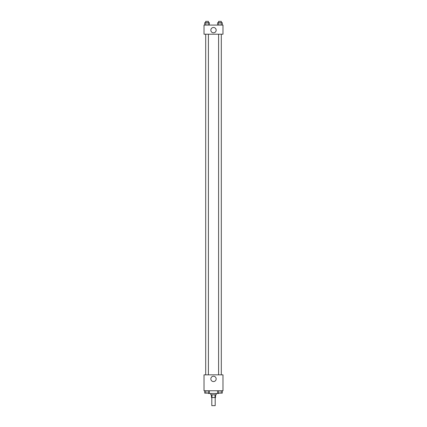 <?xml version="1.0" encoding="UTF-8"?>
<svg xmlns="http://www.w3.org/2000/svg" width="427" height="427" viewBox="0 0 427 427"><rect width="100%" height="100%" fill="white"/><g stroke="black" fill="none" stroke-linecap="round" stroke-linejoin="round"><path stroke-width="0.64" d="M211.808 397.526L211.808 405.65L215.192 405.65L215.192 397.526M215.016 394.815L215.016 397.526L211.466 397.526L211.466 394.815M215.016 397.526L215.534 397.526L215.534 394.815M216.206 393.459L216.206 394.815L210.794 394.815L210.794 393.459M211.984 394.815L211.984 397.526M208.419 393.123L208.419 393.459L218.581 393.459L218.581 393.123M222.979 390.753L204.021 390.753L204.021 374.837L222.979 374.837L222.979 390.753M216.163 378.904A2.663 2.663 0 0 1 212.171 381.21A2.663 2.663 0 0 1 212.171 376.593A2.663 2.663 0 0 1 216.163 378.904M218.592 374.837L218.592 34.219M208.408 34.219L208.408 374.837M222.979 34.219L204.021 34.219L204.021 25.076L222.979 25.076L222.979 34.219M216.163 30.152A2.663 2.663 0 0 1 212.171 32.457A2.663 2.663 0 0 1 212.171 27.846A2.663 2.663 0 0 1 216.163 30.152M222.291 25.076L222.291 22.706L217.599 22.706L217.599 25.076M221.122 22.706L221.122 25.076M218.773 22.706L218.773 25.076M218.592 22.706L218.592 21.35L221.303 21.35L221.303 22.706M209.401 25.076L209.401 22.706L204.709 22.706L204.709 25.076M208.227 22.706L208.227 25.076M205.878 22.706L205.878 25.076M205.697 22.706L205.697 21.35L208.408 21.35L208.408 22.706M222.291 390.753L222.291 393.123L217.599 393.123L217.599 390.753M221.122 390.753L221.122 393.123M218.773 390.753L218.773 393.123M221.303 393.123L218.592 393.134M209.401 390.753L209.401 393.123L204.709 393.123L204.709 390.753M208.227 390.753L208.227 393.123M205.878 390.753L205.878 393.123M208.408 393.123L205.697 393.134M221.303 374.837L221.303 34.219M205.697 34.219L205.697 374.837"/></g></svg>
